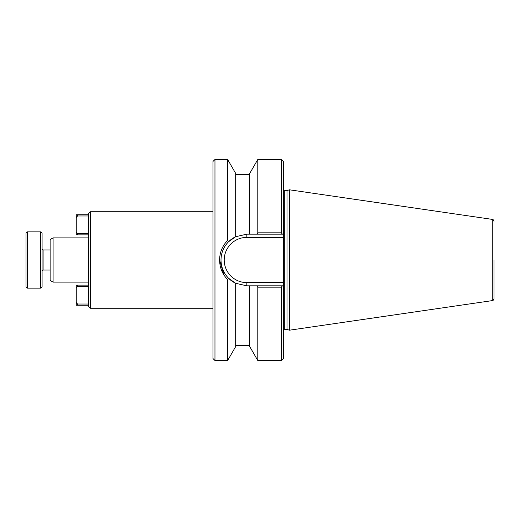 <?xml version="1.0" encoding="UTF-8"?>
<svg xmlns="http://www.w3.org/2000/svg" width="520" height="520" viewBox="0 0 520 520"><rect width="100%" height="100%" fill="white"/><g stroke="black" fill="none" stroke-linecap="round" stroke-linejoin="round"><path stroke-width="0.78" d="M40.677 231.855L42.081 233.266L42.081 286.735L40.677 288.145L40.677 231.855L27.404 231.855L27.404 288.145L40.677 288.145M27.404 231.855L26 233.266L26 286.735L27.404 288.145M257.79 159.484L281.307 159.484L281.307 232.817L282.418 234.169L257.147 234.169L257.79 232.817L257.79 159.484L249.75 173.414L249.75 234.169L246.831 234.169L235.677 236.704L235.677 173.414L227.636 159.484L227.636 240.403L228.553 241.742C223.619 246.818 221.104 252.902 221 260C221.104 267.092 223.626 273.175 228.553 278.258L235.677 283.296L246.831 285.831L249.75 285.831L249.75 346.587L257.79 360.516L281.307 360.516L281.307 287.183L257.79 287.183L257.79 360.516M53.086 282.113L53.086 237.887L50.122 239.597L50.122 280.404L53.086 282.113L88.322 282.113M90.331 308.25L88.322 306.235L88.322 213.766L90.331 211.75L90.331 308.25L212.959 308.25M494 260L494 298.63L494 260M287.001 190.645L287.001 329.355L284.323 329.355L284.323 190.645L287.001 190.645L289.347 189.787L289.347 330.213L492.278 300.619C492.824 299.988 492.739 301.691 494 298.63M214.968 360.516L214.968 159.484L212.959 161.493L212.959 358.507L214.968 360.516L227.636 360.516L227.636 279.597C222.397 274.183 219.719 267.651 219.596 260L223.906 274.918M225.563 277.257L225.881 277.654M235.677 236.704A25.831 25.831 0 0 0 227.442 242.931A25.831 25.831 0 0 1 235.677 236.704L228.553 241.742M257.79 287.183L257.147 285.831L283.322 285.831L283.322 358.507L281.307 360.516M249.75 285.831L257.147 285.831M282.418 285.831L281.307 287.183M219.596 259.994L219.596 260C219.719 252.343 222.397 245.811 227.636 240.403M235.677 283.296A25.831 25.831 0 0 1 221 260A25.831 25.831 0 0 0 235.677 283.296L235.677 346.587L227.636 360.516M228.553 278.258L227.636 279.597M257.147 234.169L249.75 234.169M257.79 232.817L281.307 232.817M281.307 159.484L283.322 161.493L283.322 234.169L282.418 234.169M283.322 234.169L283.322 285.831M221 260A25.831 25.831 0 0 1 221.019 258.934A25.831 25.831 0 0 0 221 260M221.065 258.128A25.831 25.831 0 0 1 222.19 252.245A25.831 25.831 0 0 0 221.065 258.128M224.061 247.806A25.831 25.831 0 0 1 227.175 243.243A25.831 25.831 0 0 0 224.061 247.806M88.322 305.233L76.258 305.233L76.258 285.129L88.322 285.129M76.258 302.322L77.467 304.025L88.322 304.025M88.322 286.338L77.467 286.338L76.258 288.041M88.322 234.871L76.258 234.871L76.258 214.767L88.322 214.767M76.258 231.959L77.467 233.662L88.322 233.662M88.322 215.975L77.467 215.975L76.258 217.678M77.467 285.129L77.467 286.338M77.467 304.025L77.467 305.233M77.467 233.662L77.467 234.871M77.467 214.767L77.467 215.975M42.081 248.944L43.089 249.951L43.089 270.049L50.122 270.049M289.347 189.787L492.278 219.381L492.278 300.619M283.322 237.386L246.831 237.386A22.614 22.614 0 0 0 224.218 260A22.614 22.614 0 0 0 246.831 282.614L283.322 282.614M246.831 237.386L246.831 234.169M246.831 282.614L246.831 285.831M287.001 329.355L289.347 330.213M284.323 190.645L283.322 189.638M235.677 345.436L249.75 345.436M214.968 159.484L227.636 159.484M235.677 174.564L249.75 174.564M284.323 329.355L283.322 330.363M492.278 219.381C492.824 220.012 492.739 218.309 494 221.37M53.086 237.887L88.322 237.887M90.331 211.75L212.959 211.75M43.089 270.049L42.081 271.057M43.089 249.951L50.122 249.951"/></g></svg>
